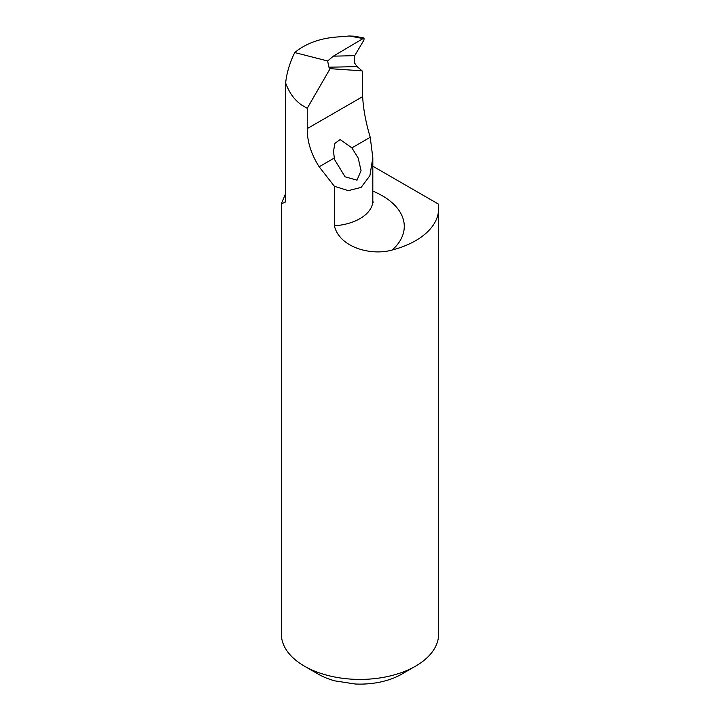<?xml version="1.0" encoding="UTF-8"?>
<svg xmlns="http://www.w3.org/2000/svg" width="720" height="720" viewBox="0 0 720 720"><rect width="100%" height="100%" fill="white"/><g stroke="black" fill="none" stroke-linecap="round" stroke-linejoin="round"><path stroke-width="1.08" d="M304.38 666.117L318.285 674.145A58.986 34.056 0 0 0 334.827 680.859L355.131 684A58.986 34.056 0 0 0 401.715 674.145L415.62 666.117A78.651 45.414 180 0 1 304.38 666.117A78.651 45.414 180 0 1 281.349 634.005L281.349 203.751L285.12 202.257L285.633 197.676L285.633 82.998C286.677 73.035 289.71 62.892 294.732 52.56L327.645 60.975L328.878 67.158A2457.891 1034.757 136.2 0 0 357.03 66.51L362.088 70.839L330.111 68.67L328.878 67.158M285.633 82.998C289.152 92.664 294.498 100.026 301.671 105.075L307.233 108.288L307.233 128.619C307.116 141.336 311.094 154.053 319.158 166.779L334.377 186.282L334.377 225.819C339.615 247.815 371.808 256.014 392.247 249.984A78.651 45.414 0 0 0 438.651 208.566L438.651 634.005A78.651 45.414 180 0 1 415.62 666.117M362.088 70.839L362.655 73.629L362.655 96.624C363.294 108.981 365.823 122.535 370.233 137.286L372.816 157.779L369.882 175.689L361.098 187.425L348.255 190.629L334.377 186.282M334.305 158.031L333.504 151.263L334.908 143.388L340.173 139.554L351.873 147.888L358.191 158.04L361.044 170.613L357.012 180.162L345.096 176.841L334.827 160.002L334.305 158.031L319.158 166.779M307.233 108.288L330.111 68.67M357.03 66.51L354.366 62.739L354.744 55.611L363.987 39.996L364.041 37.989L333.405 56.133L327.645 60.975M285.633 193.581L281.349 203.751M438.651 208.566A78.651 45.414 0 0 0 438.246 203.976L372.816 166.203M294.732 52.56C305.199 43.938 318.492 38.817 334.611 37.197L349.353 36L362.61 38.439M364.041 37.989L354.24 36.189L349.353 36M307.233 128.619L362.655 96.624M351.873 147.888L370.233 137.286M392.247 249.984A75.213 43.425 0 0 0 372.816 191.106M372.816 157.779L372.816 200.745A43.749 25.263 180 0 1 334.377 225.819M354.744 55.611A2450.124 1031.49 -43.8 0 1 333.405 56.133M372.816 200.745L373.185 202.77M333.513 151.263L333.513 152.028"/></g></svg>
